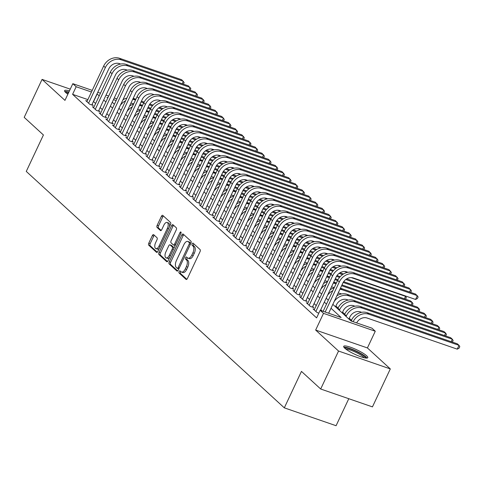 <?xml version="1.0" encoding="UTF-8"?>
<svg xmlns="http://www.w3.org/2000/svg" width="484" height="484" viewBox="0 0 484 484"><rect width="100%" height="100%" fill="white"/><g stroke="black" fill="none" stroke-linecap="round" stroke-linejoin="round"><path stroke-width="0.73" d="M179.116 271.536A1.174 0.587 -71 0 0 179.086 273L186.056 279.389A1.676 0.835 -71 0 0 186.213 279.48A1.676 0.835 -71 0 0 187.411 278.5L200.037 251.668A1.676 0.835 -71 0 0 200.086 249.575L193.11 243.186A1.174 0.587 -71 0 0 193.007 243.119A1.174 0.587 -71 0 0 192.16 243.809A1.174 0.587 -71 0 0 192.13 245.273L193.031 246.102A5.36 2.674 -71 0 1 192.886 252.793L191.833 255.032A5.36 2.674 -71 0 1 187.986 258.178A5.36 2.674 -71 0 1 187.489 257.875L186.588 257.052A1.174 0.587 -71 0 0 186.479 256.986A1.174 0.587 -71 0 0 185.638 257.669A1.174 0.587 -71 0 0 185.608 259.134L186.509 259.962A5.36 2.674 -71 0 1 186.364 266.654L185.311 268.892A5.36 2.674 -71 0 1 181.464 272.038A5.36 2.674 -71 0 1 180.968 271.736L180.066 270.913A1.174 0.587 -71 0 0 179.957 270.846A1.174 0.587 -71 0 0 179.116 271.536M180.798 271.578A1.174 0.587 -71 0 0 180.514 272.02A1.174 0.587 -71 0 0 180.484 273.484L186.83 279.298M193.842 243.857A1.174 0.587 -71 0 0 193.564 244.293A1.174 0.587 -71 0 0 193.527 245.757L194.429 246.586L193.031 246.102M187.32 257.718A1.174 0.587 -71 0 0 187.036 258.154A1.174 0.587 -71 0 0 187.006 259.618L187.907 260.446L186.509 259.962M69.43 90.889A13.316 2.438 25.2 0 0 64.59 90.629A13.316 2.438 25.2 0 0 65.721 92.535A13.316 2.438 25.2 0 0 67.869 94.192M344.826 348.25A13.316 2.438 25.2 0 0 357.9 355.637A13.316 2.438 25.2 0 0 367.786 357.688A13.316 2.438 25.2 0 0 366.648 355.782A13.316 2.438 25.2 0 0 353.574 348.395A13.316 2.438 25.2 0 0 343.688 346.35A13.316 2.438 25.2 0 0 344.826 348.25M153.694 234.698A1.676 0.835 -71 0 0 153.543 234.607A1.676 0.835 -71 0 0 152.339 235.587L148.8 243.119A1.676 0.835 -71 0 0 148.751 245.207L156.495 252.303A1.676 0.835 -71 0 0 156.647 252.394A1.676 0.835 -71 0 0 157.851 251.414L170.477 224.582A1.676 0.835 -71 0 0 170.525 222.489L162.781 215.398A1.676 0.835 -71 0 0 162.624 215.301A1.676 0.835 -71 0 0 161.42 216.287L157.143 225.381A1.676 0.835 -71 0 0 157.1 227.468L160.41 230.505A1.676 0.835 -71 0 0 160.567 230.602A1.676 0.835 -71 0 0 161.771 229.616L163.894 225.108A4.483 2.232 -71 0 1 167.113 222.477A4.483 2.232 -71 0 1 167.403 228.327L159.091 245.987A4.483 2.232 -71 0 1 155.872 248.619A4.483 2.232 -71 0 1 155.582 242.768L156.967 239.828A1.676 0.835 -71 0 0 157.01 237.735L153.694 234.698M87.876 99.607L72.594 94.332L76.163 86.739L72.824 83.678L92.22 90.375M320.686 389.009L338.552 351.045L390.31 368.917L372.444 406.881L320.686 389.009L301.465 371.397L284.314 407.843L26.269 171.421L43.421 134.975L24.2 117.364L42.066 79.4L64.959 100.382L72.824 83.678M390.31 368.917L367.41 347.935L315.653 330.064L338.552 351.045M315.653 330.064L323.512 313.36L320.172 310.298L341.153 317.546L331.014 308.248M72.594 94.332L316.596 317.891L320.172 310.298M169.206 261.814A1.676 0.835 -71 0 0 169.158 263.907L176.902 270.998A1.676 0.835 -71 0 0 177.059 271.094A1.676 0.835 -71 0 0 178.257 270.108L190.884 243.283A1.676 0.835 -71 0 0 190.932 241.189L183.188 234.093A1.676 0.835 -71 0 0 183.031 234.002A1.676 0.835 -71 0 0 181.833 234.982L169.206 261.814L170.604 262.298A1.676 0.835 -71 0 0 170.556 264.391L177.676 270.913M166.696 261.65L158.958 254.56A1.676 0.835 -71 0 1 159 252.466L171.626 225.635A1.676 0.835 -71 0 1 172.83 224.649A1.676 0.835 -71 0 1 172.982 224.745L176.297 227.782A1.676 0.835 -71 0 1 176.255 229.876L171.13 240.754A1.676 0.835 -71 0 0 171.088 242.847L173.284 244.862A1.676 0.835 -71 0 0 173.441 244.952A1.676 0.835 -71 0 0 174.645 243.972L179.975 232.641A1.174 0.587 -71 0 1 180.816 231.957A1.174 0.587 -71 0 1 180.895 233.482L168.057 260.761A1.676 0.835 -71 0 1 166.853 261.747A1.676 0.835 -71 0 1 166.696 261.65L167.034 261.765M70.253 89.135L42.066 79.4M314.473 309.337L313.033 308.84L317.044 312.513L318.835 313.13M307.788 303.208L306.348 302.712L310.359 306.39L313.856 307.594L312.688 306.523M301.108 297.085L299.663 296.589L303.674 300.262L307.177 301.471L306.003 300.401M294.423 290.963L292.977 290.461L296.988 294.139L300.491 295.343L299.318 294.272M287.738 284.834L286.292 284.338L290.303 288.01L293.806 289.22L292.632 288.149M281.053 278.711L279.613 278.215L283.624 281.888L287.121 283.098L285.947 282.021M274.368 272.583L272.928 272.087L276.939 275.765L280.436 276.969L279.262 275.898M267.682 266.46L266.242 265.964L270.253 269.636L273.75 270.846L272.577 269.776M260.997 260.338L259.557 259.835L263.568 263.514L267.065 264.718L265.891 263.647M254.312 254.209L252.872 253.713L256.883 257.385L260.38 258.595L259.206 257.524M247.626 248.086L246.187 247.59L250.198 251.263L253.695 252.473L252.521 251.396M240.941 241.958L239.501 241.462L243.512 245.14L247.009 246.344L245.836 245.273M234.256 235.835L232.816 235.339L236.827 239.011L240.324 240.221L239.15 239.15M227.571 229.712L226.131 229.21L230.142 232.889L233.639 234.093L232.465 233.022M220.886 223.584L219.446 223.088L223.457 226.76L226.954 227.97L225.78 226.899M214.2 217.461L212.76 216.965L216.772 220.637L220.268 221.847L219.095 220.777M207.515 211.333L206.075 210.836L210.086 214.515L213.583 215.719L212.409 214.648M200.83 205.21L199.39 204.714L203.401 208.386L206.898 209.596L205.73 208.525M194.144 199.087L192.705 198.585L196.716 202.264L200.213 203.474L199.045 202.397M187.459 192.959L186.019 192.463L190.031 196.141L193.527 197.345L192.36 196.274M180.774 186.836L179.334 186.34L183.345 190.012L186.842 191.222L185.674 190.151M174.089 180.713L172.649 180.211L176.66 183.89L180.157 185.094L178.989 184.023M167.403 174.585L165.964 174.089L169.975 177.761L173.472 178.971L172.304 177.9M160.718 168.462L159.278 167.966L163.289 171.638L166.786 172.849L165.619 171.772M154.033 162.334L152.593 161.838L156.604 165.516L160.101 166.72L158.933 165.649M147.348 156.211L145.908 155.715L149.919 159.387L153.416 160.597L152.248 159.526M140.662 150.088L139.223 149.586L143.234 153.265L146.731 154.469L145.563 153.398M133.977 143.96L132.537 143.464L136.548 147.136L140.045 148.346L138.878 147.275M127.292 137.837L125.852 137.341L129.863 141.013L133.36 142.223L132.192 141.147M120.607 131.708L119.167 131.212L123.178 134.891L126.675 136.095L125.507 135.024M113.922 125.586L112.482 125.09L116.493 128.762L119.99 129.972L118.822 128.901M107.236 119.463L105.796 118.961L109.807 122.64L113.304 123.843L112.137 122.773M100.551 113.335L99.111 112.839L103.122 116.511L106.619 117.721L105.452 116.65M93.866 107.212L92.426 106.716L96.437 110.388L99.934 111.598L98.766 110.521M322.12 310.97L320.753 309.718M316.24 305.586L314.068 303.595M309.554 299.457L307.382 297.466M302.869 293.334L300.697 291.344M296.184 287.212L294.012 285.221M289.499 281.083L287.327 279.093M282.813 274.96L280.641 272.97M276.128 268.832L273.956 266.841M269.443 262.709L267.271 260.719M262.758 256.587L260.586 254.596M256.072 250.458L253.9 248.467M249.387 244.335L247.215 242.345M242.702 238.207L240.53 236.216M236.017 232.084L233.845 230.094M229.337 225.961L227.159 223.971M222.652 219.833L220.474 217.842M215.967 213.71L213.789 211.72M209.282 207.588L207.104 205.591M202.596 201.459L200.418 199.468M195.911 195.336L193.733 193.346M189.226 189.208L187.048 187.217M182.541 183.085L180.363 181.095M175.855 176.963L173.683 174.966M169.17 170.834L166.998 168.843M162.485 164.711L160.313 162.721M155.8 158.583L153.628 156.592M149.114 152.46L146.942 150.47M142.429 146.337L140.257 144.347M135.744 140.209L133.572 138.218M129.059 134.086L126.887 132.096M122.373 127.957L120.201 125.967M115.688 121.835L113.516 119.844M109.003 115.712L106.831 113.722M102.318 109.584L100.146 107.593M95.632 103.461L93.43 101.525M87.18 101.083L85.741 100.587L89.752 104.266L93.249 105.47L92.081 104.399M351.432 320.257L349.254 318.26M344.747 314.128L342.569 312.138M338.062 308.005L335.884 306.015M284.314 407.843L336.077 425.714L348.782 398.713M332.847 304.345L350.948 320.928L371.93 328.17L375.275 331.231L323.512 313.36M367.41 347.935L375.275 331.231M97.78 92.293L100.454 93.218M106.008 95.136L108.682 96.056M114.236 97.974L116.916 98.899M99.208 95.868L97.006 93.932M91.452 92.014L76.163 86.739M326.5 304.115L324.328 302.125M319.815 297.993L317.643 296.002M313.13 291.864L310.958 289.874M306.445 285.741L304.273 283.751M299.759 279.619L297.587 277.622M293.074 273.49L290.902 271.5M286.389 267.368L284.217 265.377M279.704 261.239L277.532 259.249M273.018 255.116L270.846 253.126M266.333 248.994L264.161 247.003M259.648 242.865L257.476 240.875M252.963 236.743L250.791 234.752M246.277 230.614L244.105 228.623M239.592 224.491L237.42 222.501M232.907 218.369L230.735 216.378M226.222 212.24L224.05 210.25M219.536 206.117L217.364 204.127M212.851 199.989L210.679 197.998M206.166 193.866L203.994 191.876M199.481 187.744L197.309 185.753M192.795 181.615L190.623 179.624M186.11 175.492L183.938 173.502M179.425 169.37L177.253 167.373M172.74 163.241L170.568 161.251M166.054 157.118L163.882 155.128M159.369 150.99L157.197 148.999M152.684 144.867L150.512 142.877M145.999 138.745L143.827 136.754M139.313 132.616L137.141 130.626M132.628 126.493L130.456 124.503M125.943 120.365L123.771 118.374M119.258 114.242L117.086 112.252M112.578 108.12L110.4 106.129M105.893 101.991L103.715 100M107.908 97.701L106.94 97.363L107.726 98.089M112.24 102.221L114.412 104.211M118.925 108.343L121.097 110.334M125.61 114.472L127.782 116.462M132.295 120.595L134.467 122.585M138.981 126.717L141.153 128.708M145.666 132.846L147.838 134.836M152.351 138.968L154.523 140.959M159.036 145.097L161.208 147.088M165.722 151.22L167.894 153.21M172.407 157.342L174.579 159.333M179.092 163.471L181.264 165.461M185.777 169.594L187.949 171.584M192.463 175.722L194.635 177.713M199.148 181.845L201.32 183.835M205.833 187.967L208.005 189.958M212.518 194.096L214.69 196.087M219.204 200.219L221.376 202.209M225.889 206.341L228.061 208.338M232.574 212.47L234.746 214.46M239.259 218.593L241.431 220.583M245.945 224.721L248.117 226.712M252.63 230.844L254.802 232.834M259.315 236.966L261.487 238.963M266 243.095L268.172 245.085M272.686 249.218L274.858 251.208M279.371 255.346L281.543 257.337M286.056 261.469L288.228 263.459M292.741 267.591L294.913 269.582M299.427 273.72L301.599 275.711M306.106 279.843L308.284 281.833M312.791 285.971L314.969 287.962M319.476 292.094L321.654 294.084M326.162 298.217L328.34 300.207M116.142 100.539L113.468 99.619M93.575 101.573L97.151 93.981M181.464 272.038L182.861 272.522A5.36 2.674 -71 0 0 186.709 269.376L185.311 268.892M187.907 260.446A5.36 2.674 -71 0 1 187.762 267.138L186.709 269.376M187.986 258.178L189.383 258.656A5.36 2.674 -71 0 0 193.237 255.516L191.833 255.032M194.429 246.586A5.36 2.674 -71 0 1 194.29 253.277L193.237 255.516M183.811 234.667A1.676 0.835 -71 0 0 183.23 235.466L170.604 262.298M177.162 268.251A1.174 0.587 -71 0 0 177.271 268.317A1.174 0.587 -71 0 0 178.112 267.628L189.196 244.075A1.174 0.587 -71 0 0 189.226 242.611L188.276 241.74A5.36 2.674 -71 0 0 187.78 241.443A5.36 2.674 -71 0 0 183.932 244.589L176.357 260.688A5.36 2.674 -71 0 0 176.212 267.38L177.162 268.251M177.398 268.33L178.56 268.735A1.174 0.587 -71 0 0 178.669 268.801A1.174 0.587 -71 0 0 178.874 268.801M190.793 243.476A1.174 0.587 -71 0 0 190.623 243.095L189.226 242.611M187.78 241.443L189.177 241.927A5.36 2.674 -71 0 1 189.674 242.224L190.623 243.095M167.476 261.56L160.355 255.038L158.958 254.56M173.611 225.314A1.676 0.835 -71 0 0 173.024 226.119L160.398 252.951A1.676 0.835 -71 0 0 160.355 255.038M174.682 245.346A1.676 0.835 -71 0 0 174.839 245.436A1.676 0.835 -71 0 0 175.305 245.364M165.818 252.043A4.483 2.232 -71 0 0 166.109 257.893A4.483 2.232 -71 0 0 169.327 255.262L172.256 249.036A1.676 0.835 -71 0 0 172.304 246.949L170.108 244.934A1.676 0.835 -71 0 0 169.951 244.837A1.676 0.835 -71 0 0 168.747 245.824L165.818 252.043M166.109 257.893L167.512 258.371A4.483 2.232 -71 0 0 169.606 257.47M173.962 248.213A1.676 0.835 -71 0 0 173.702 247.427L172.304 246.949M171.173 245.303A1.676 0.835 -71 0 1 171.348 245.321A1.676 0.835 -71 0 1 171.505 245.418L173.702 247.427M155.872 248.619L157.27 249.097A4.483 2.232 -71 0 0 159.369 248.195M169.491 226.687A4.483 2.232 -71 0 0 168.511 222.961L167.113 222.477M163.404 215.967A1.676 0.835 -71 0 0 162.824 216.772L158.54 225.859A1.676 0.835 -71 0 0 158.498 227.952L161.184 230.414M154.323 235.272A1.676 0.835 -71 0 0 153.737 236.071L150.197 243.597A1.676 0.835 -71 0 0 150.149 245.691L157.27 252.212M356.654 322.895A8.537 7.23 -47.5 0 1 367.072 318.018L457.235 349.146L459.02 345.352L457.35 343.821L367.187 312.688A12.802 10.848 132.5 0 0 351.336 320.456L351.088 320.977M353.151 321.685A12.802 10.848 132.5 0 1 368.856 314.219L459.02 345.352L459.8 346.659L459.086 348.178L457.235 349.146M328.666 313.233L342.817 283.164A8.537 7.23 -47.5 0 1 353.387 277.985L415.568 299.457L417.353 295.657L355.171 274.186A12.802 10.848 132.5 0 0 339.32 281.954L325.169 312.023M415.568 299.457L417.42 298.483L418.134 296.964L415.683 294.127L353.501 272.655A12.802 10.848 132.5 0 0 337.651 280.424L323.112 311.315M344.802 348.232A11.525 2.111 -154.8 0 1 353.574 350.216A11.525 2.111 -154.8 0 1 364.609 356.49A11.525 2.111 -154.8 0 1 365.626 358.027M364.252 357.767A10.672 1.954 25.2 0 0 363.551 357.01A10.672 1.954 25.2 0 0 354.584 351.741A10.672 1.954 25.2 0 0 345.885 349.127M366.981 358.081A13.231 2.426 25.2 0 0 366.007 356.974A13.231 2.426 25.2 0 0 354.621 350.319A13.231 2.426 25.2 0 0 343.9 347.222M65.703 92.511A11.525 2.111 -154.8 0 1 67.433 92.305A11.525 2.111 -154.8 0 1 68.655 92.529M68.19 93.521A10.672 1.954 25.2 0 0 67.718 93.448A10.672 1.954 25.2 0 0 66.78 93.406M68.849 92.123A13.231 2.426 25.2 0 0 66.157 91.53A13.231 2.426 25.2 0 0 64.795 91.5M348.891 319.041L349.817 317.068A8.537 7.23 -47.5 0 1 360.386 311.89L361.633 312.319M451.173 341.686L452.334 339.224L450.664 337.693L360.501 306.566A12.802 10.848 132.5 0 0 344.65 314.328L344.378 314.909M452.334 342.085L453.115 340.53L452.334 339.224L362.171 308.096A12.802 10.848 132.5 0 0 346.32 315.864L346.048 316.439M342.206 312.918L343.132 310.946A8.537 7.23 -47.5 0 1 353.701 305.767L354.947 306.197M444.487 335.563L445.649 333.101L443.979 331.57L353.816 300.437A12.802 10.848 132.5 0 0 337.965 308.205L337.693 308.78M445.649 335.963L446.429 334.408L445.649 333.101L355.486 301.968A12.802 10.848 132.5 0 0 339.635 309.736L339.363 310.311M335.521 306.789L336.447 304.817A8.537 7.23 -47.5 0 1 347.016 299.644L348.262 300.074M437.802 329.441L438.964 326.978L439.744 328.285L438.964 329.84M348.801 295.845L347.131 294.314L437.294 325.442L438.964 326.978L348.801 295.845A12.802 10.848 132.5 0 0 334.226 301.423M347.131 294.314A12.802 10.848 132.5 0 0 336.87 295.791M338.122 293.141A8.537 7.23 -47.5 0 1 340.331 293.516L341.577 293.945M431.117 323.312L432.279 320.85L433.059 322.156L432.279 323.711M342.115 289.722L340.452 288.192L430.609 319.319L432.279 320.85L342.115 289.722A12.802 10.848 132.5 0 0 339.962 289.232M334.081 287.998A12.802 10.848 132.5 0 0 330.185 289.668M332.841 290.642A12.802 10.848 132.5 0 0 327.541 295.3M409.506 291.997L410.668 289.535L348.486 268.063A12.802 10.848 132.5 0 0 332.635 275.832L315.877 311.442M410.668 292.397L411.448 290.842L408.998 288.004L346.816 266.533A12.802 10.848 132.5 0 0 330.965 274.301L314.207 309.911M320.438 310.389L336.132 277.036A8.537 7.23 -47.5 0 1 346.701 271.857L347.942 272.292M402.827 285.869L403.983 283.406L341.801 261.941A12.802 10.848 132.5 0 0 325.95 269.703L309.191 305.313M403.983 286.268L404.763 284.713L402.313 281.876L340.131 260.404A12.802 10.848 132.5 0 0 324.28 268.172L307.522 303.783M312.416 307.098L329.447 270.913A8.537 7.23 -47.5 0 1 340.016 265.734L341.256 266.164M396.142 279.746L397.297 277.284L335.116 255.812A12.802 10.848 132.5 0 0 319.265 263.58L302.506 299.191M397.297 280.145L398.078 278.59L395.628 275.753L333.446 254.281A12.802 10.848 132.5 0 0 317.595 262.05L300.836 297.66M305.731 300.975L322.761 264.79A8.537 7.23 -47.5 0 1 333.331 259.612L334.577 260.041M389.457 273.623L390.612 271.161L328.43 249.69A12.802 10.848 132.5 0 0 312.579 257.458L295.821 293.068M390.612 274.023L391.393 272.468L388.942 269.624L326.76 248.159A12.802 10.848 132.5 0 0 310.909 255.921L294.151 291.537M299.045 294.847L316.076 258.662A8.537 7.23 -47.5 0 1 326.646 253.483L327.892 253.912M331.437 287.018A8.537 7.23 -47.5 0 1 333.645 287.393L334.269 287.605M424.432 317.189L425.593 314.727L426.374 316.034L425.593 317.589M341.994 284.907L423.923 313.196L425.593 314.727L341.607 285.729M336.053 283.812L335.43 283.594A12.802 10.848 132.5 0 0 333.276 283.104M336.44 282.989L333.766 282.063M327.402 281.869A12.802 10.848 132.5 0 0 323.5 283.545M326.156 284.513A12.802 10.848 132.5 0 0 320.856 289.172M382.771 267.495L383.927 265.032L321.745 243.561A12.802 10.848 132.5 0 0 305.894 251.329L289.136 286.939M383.927 267.894L384.707 266.339L382.257 263.502L320.075 242.03A12.802 10.848 132.5 0 0 304.224 249.798L287.466 285.409M292.36 288.724L309.391 252.539A8.537 7.23 -47.5 0 1 319.96 247.36L321.207 247.79M324.752 280.889A8.537 7.23 -47.5 0 1 326.96 281.264L327.583 281.482M417.746 311.061L418.908 308.598L419.689 309.911L418.908 311.46M343.682 281.676L417.238 307.068L418.908 308.598L343.186 282.456M337.596 280.526L334.922 279.601M329.368 277.683L328.745 277.471A12.802 10.848 132.5 0 0 326.591 276.981M338.007 279.716L335.309 278.784M329.755 276.866L327.081 275.94L328.745 277.471M320.717 275.747A12.802 10.848 132.5 0 0 316.82 277.417M319.47 278.391A12.802 10.848 132.5 0 0 314.17 283.049M376.086 261.372L377.242 258.91L315.06 237.438A12.802 10.848 132.5 0 0 299.209 245.207L282.45 280.817M377.242 261.771L378.022 260.217L375.572 257.379L313.39 235.908A12.802 10.848 132.5 0 0 297.539 243.676L280.781 279.286M285.681 282.596L302.706 246.41A8.537 7.23 -47.5 0 1 313.275 241.232L314.521 241.667M318.067 274.767A8.537 7.23 -47.5 0 1 320.275 275.142L320.898 275.354M411.067 304.938L412.223 302.476L413.003 303.783L412.223 305.337M346.677 278.893L410.553 300.945L412.223 302.476L345.751 279.522M339.562 277.386L336.501 276.328M330.917 274.404L328.237 273.478M322.683 271.56L322.06 271.342A12.802 10.848 132.5 0 0 319.906 270.858M340.198 276.654L337.003 275.547M331.322 273.587L328.624 272.655M323.07 270.738L320.396 269.818L322.06 271.342M314.031 269.624A12.802 10.848 132.5 0 0 310.135 271.294M312.785 272.262A12.802 10.848 132.5 0 0 307.485 276.921M369.401 255.243L370.556 252.781L308.375 231.316A12.802 10.848 132.5 0 0 292.524 239.078L275.765 274.688M370.556 255.643L371.337 254.088L368.887 251.25L306.705 229.779A12.802 10.848 132.5 0 0 290.854 237.547L274.095 273.157M278.996 276.473L296.02 240.288A8.537 7.23 -47.5 0 1 306.59 235.109L307.836 235.539M311.381 268.644A8.537 7.23 -47.5 0 1 313.59 269.019L314.213 269.231M404.382 298.816L405.538 296.353L406.318 297.66L405.538 299.215M404.908 295.772L405.538 296.353L351.263 277.61M342.545 274.597L339.066 273.399M332.877 271.264L329.816 270.205M324.232 268.275L321.551 267.356M315.998 265.438L315.374 265.22A12.802 10.848 132.5 0 0 313.221 264.73M343.501 273.974L339.992 272.764M333.512 270.526L330.318 269.425M324.637 267.464L321.939 266.533M316.385 264.615L313.711 263.689L315.374 265.22M307.346 263.496A12.802 10.848 132.5 0 0 303.45 265.165M306.1 266.139A12.802 10.848 132.5 0 0 300.8 270.798M362.716 249.121L363.871 246.658L301.689 225.187A12.802 10.848 132.5 0 0 285.838 232.955L269.08 268.566M363.871 249.52L364.652 247.965L362.201 245.128L300.019 223.656A12.802 10.848 132.5 0 0 284.168 231.425L267.41 267.035M272.31 270.35L289.335 234.165A8.537 7.23 -47.5 0 1 299.905 228.986L301.151 229.416M304.696 262.516A8.537 7.23 -47.5 0 1 306.904 262.891L307.528 263.108M347.3 272.425L344.578 271.488M335.86 268.475L332.381 267.277M326.192 265.135L323.13 264.082M317.546 262.153L314.866 261.227M309.312 259.309L308.689 259.097A12.802 10.848 132.5 0 0 306.535 258.607M336.816 267.852L333.307 266.642M326.827 264.403L323.633 263.302M317.952 261.336L315.253 260.41M309.7 258.492L307.025 257.567L308.689 259.097M300.661 257.373A12.802 10.848 132.5 0 0 296.765 259.043M299.414 260.017A12.802 10.848 132.5 0 0 294.115 264.675M356.03 242.998L357.186 240.536L295.004 219.064A12.802 10.848 132.5 0 0 279.153 226.833L262.395 262.443M357.186 243.398L357.966 241.843L355.516 238.999L293.334 217.534A12.802 10.848 132.5 0 0 277.483 225.296L260.725 260.912M265.625 264.222L282.65 228.037A8.537 7.23 -47.5 0 1 293.219 222.858L294.466 223.287M298.011 256.393A8.537 7.23 -47.5 0 1 300.219 256.768L300.842 256.98M340.615 266.303L337.892 265.359M329.174 262.352L325.696 261.148M319.507 259.013L316.445 257.954M310.861 256.03L308.181 255.104M302.627 253.186L302.004 252.969A12.802 10.848 132.5 0 0 299.85 252.485M330.13 261.729L326.621 260.513M320.142 258.281L316.947 257.173M311.266 255.213L308.568 254.281M303.014 252.364L300.34 251.438L302.004 252.969M293.976 251.244A12.802 10.848 132.5 0 0 290.079 252.92M292.729 253.888A12.802 10.848 132.5 0 0 287.429 258.547M349.345 236.87L350.501 234.407L288.319 212.936A12.802 10.848 132.5 0 0 272.468 220.704L255.709 256.314M350.501 237.269L351.281 235.714L348.831 232.877L286.649 211.405A12.802 10.848 132.5 0 0 270.798 219.173L254.039 254.784M258.94 258.099L275.965 221.914A8.537 7.23 -47.5 0 1 286.534 216.735L287.78 217.165M291.326 250.27A8.537 7.23 -47.5 0 1 293.534 250.639L294.157 250.857M333.93 260.174L331.207 259.236M322.489 256.224L319.01 255.026M312.821 252.89L309.76 251.831M304.176 249.901L301.496 248.976M295.942 247.058L295.319 246.846A12.802 10.848 132.5 0 0 293.165 246.356M323.445 255.6L319.936 254.39M313.457 252.152L310.262 251.051M304.581 249.091L301.883 248.159M296.329 246.241L293.655 245.315L295.319 246.846M287.29 245.122A12.802 10.848 132.5 0 0 283.394 246.792M286.044 247.766A12.802 10.848 132.5 0 0 280.744 252.424M342.66 230.747L343.815 228.285L281.634 206.813A12.802 10.848 132.5 0 0 265.783 214.581L249.024 250.192M343.815 231.146L344.596 229.591L342.146 226.754L279.964 205.283A12.802 10.848 132.5 0 0 264.113 213.051L247.354 248.661M252.255 251.97L269.279 215.785A8.537 7.23 -47.5 0 1 279.849 210.613L281.095 211.042M284.64 244.142A8.537 7.23 -47.5 0 1 286.849 244.517L287.472 244.735M327.244 254.052L324.522 253.114M315.804 250.101L312.325 248.897M306.136 246.761L303.075 245.709M297.491 243.779L294.81 242.853M289.257 240.935L288.633 240.723A12.802 10.848 132.5 0 0 286.48 240.233M316.76 249.478L313.251 248.268M306.771 246.029L303.577 244.922M297.896 242.962L295.198 242.03M289.644 240.112L286.97 239.193L288.633 240.723M280.605 238.999A12.802 10.848 132.5 0 0 276.709 240.669M279.359 241.637A12.802 10.848 132.5 0 0 274.059 246.296M335.975 224.618L337.13 222.156L274.948 200.691A12.802 10.848 132.5 0 0 259.097 208.453L242.339 244.063M337.13 225.018L337.911 223.469L335.46 220.625L273.279 199.16A12.802 10.848 132.5 0 0 257.428 206.922L240.669 242.532M245.569 245.848L262.594 209.663A8.537 7.23 -47.5 0 1 273.164 204.484L274.41 204.913M277.955 238.019A8.537 7.23 -47.5 0 1 280.163 238.394L280.787 238.606M320.559 247.923L317.837 246.985M309.119 243.972L305.64 242.774M299.451 240.639L296.389 239.58M290.805 237.65L288.125 236.73M282.571 234.813L281.948 234.595A12.802 10.848 132.5 0 0 279.794 234.105M310.075 243.355L306.566 242.139M300.086 239.907L296.892 238.8M291.211 236.839L288.512 235.908M282.958 233.99L280.284 233.064L281.948 234.595M273.92 232.871A12.802 10.848 132.5 0 0 270.024 234.54M272.673 235.514A12.802 10.848 132.5 0 0 267.374 240.173M329.289 218.496L330.445 216.033L268.263 194.562A12.802 10.848 132.5 0 0 252.412 202.33L235.654 237.94M330.445 218.895L331.225 217.34L328.775 214.503L266.593 193.031A12.802 10.848 132.5 0 0 250.742 200.799L233.984 236.41M238.884 239.725L255.909 203.54A8.537 7.23 -47.5 0 1 266.478 198.361L267.725 198.791M271.27 231.89A8.537 7.23 -47.5 0 1 273.478 232.266L274.101 232.483M313.874 241.8L311.151 240.863M302.433 237.85L298.955 236.652M292.766 234.51L289.704 233.457M284.12 231.527L281.446 230.602M275.886 228.684L275.263 228.472A12.802 10.848 132.5 0 0 273.109 227.982M303.389 237.227L299.88 236.017M293.401 233.778L290.206 232.677M284.525 230.711L281.827 229.785M276.273 227.867L273.599 226.942L275.263 228.472M267.235 226.748A12.802 10.848 132.5 0 0 263.338 228.418M265.988 229.392A12.802 10.848 132.5 0 0 260.688 234.05M322.604 212.373L323.76 209.911L261.578 188.439A12.802 10.848 132.5 0 0 245.727 196.208L228.968 231.818M323.76 212.772L324.54 211.218L322.09 208.38L259.908 186.909A12.802 10.848 132.5 0 0 244.057 194.677L227.298 230.287M232.199 233.597L249.224 197.411A8.537 7.23 -47.5 0 1 259.793 192.233L261.039 192.662M264.585 225.768A8.537 7.23 -47.5 0 1 266.793 226.143L267.416 226.355M307.189 235.678L304.466 234.734M295.748 231.727L292.269 230.523M286.08 228.387L283.019 227.329M277.435 225.405L274.761 224.479M269.201 222.561L268.584 222.344A12.802 10.848 132.5 0 0 266.424 221.86M296.704 231.104L293.195 229.888M286.716 227.655L283.521 226.548M277.84 224.588L275.142 223.656M269.588 221.739L266.914 220.819L268.584 222.344M260.549 220.619A12.802 10.848 132.5 0 0 256.653 222.295M259.303 223.263A12.802 10.848 132.5 0 0 254.003 227.922M315.919 206.244L317.074 203.782L254.893 182.311A12.802 10.848 132.5 0 0 239.042 190.079L222.283 225.689M317.074 206.644L317.855 205.089L315.405 202.251L253.223 180.78A12.802 10.848 132.5 0 0 237.372 188.548L220.613 224.159M225.514 227.474L242.538 191.289A8.537 7.23 -47.5 0 1 253.108 186.11L254.354 186.54M257.899 219.645A8.537 7.23 -47.5 0 1 260.108 220.014L260.731 220.232M300.503 229.549L297.781 228.611M289.063 225.598L285.584 224.401M279.395 222.265L276.334 221.206M270.75 219.276L268.076 218.351M262.516 216.433L261.898 216.221A12.802 10.848 132.5 0 0 259.739 215.731M290.019 224.975L286.51 223.765M280.03 221.527L276.836 220.426M271.155 218.466L268.457 217.534M262.903 215.616L260.229 214.69L261.898 216.221M253.864 214.497A12.802 10.848 132.5 0 0 249.968 216.167M252.618 217.141A12.802 10.848 132.5 0 0 247.318 221.799M309.234 200.122L310.389 197.66L248.207 176.188A12.802 10.848 132.5 0 0 232.356 183.956L215.598 219.567M310.389 200.521L311.176 198.966L308.719 196.129L246.537 174.657A12.802 10.848 132.5 0 0 230.686 182.426L213.928 218.036M218.828 221.345L235.853 185.16A8.537 7.23 -47.5 0 1 246.423 179.987L247.669 180.417M251.214 213.517A8.537 7.23 -47.5 0 1 253.422 213.892L254.046 214.109M293.818 223.427L291.096 222.489M282.378 219.476L278.899 218.272M272.71 216.136L269.649 215.084M264.064 213.154L261.39 212.228M255.83 210.31L255.213 210.098A12.802 10.848 132.5 0 0 253.053 209.608M283.334 218.853L279.825 217.643M273.345 215.404L270.151 214.297M264.47 212.337L261.771 211.405M256.217 209.487L253.543 208.568L255.213 210.098M247.179 208.374A12.802 10.848 132.5 0 0 243.283 210.044M245.933 211.018A12.802 10.848 132.5 0 0 240.633 215.67M302.548 193.993L303.704 191.531L241.522 170.066A12.802 10.848 132.5 0 0 225.671 177.828L208.913 213.444M303.704 194.399L304.49 192.844L302.034 190L239.852 168.535A12.802 10.848 132.5 0 0 224.001 176.297L207.243 211.907M212.143 215.223L229.168 179.038A8.537 7.23 -47.5 0 1 239.737 173.859L240.984 174.288M244.529 207.394A8.537 7.23 -47.5 0 1 246.737 207.769L247.36 207.981M287.133 217.298L284.411 216.36M275.692 213.353L272.214 212.149M266.025 210.014L262.963 208.955M257.379 207.025L254.705 206.105M249.145 204.188L248.528 203.97A12.802 10.848 132.5 0 0 246.368 203.48M276.648 212.73L273.139 211.514M266.66 209.282L263.465 208.174M257.784 206.214L255.086 205.283M249.532 203.365L246.858 202.439L248.528 203.97M240.494 202.245A12.802 10.848 132.5 0 0 236.597 203.921M239.247 204.889A12.802 10.848 132.5 0 0 233.947 209.548M295.863 187.871L297.019 185.408L234.837 163.937A12.802 10.848 132.5 0 0 218.986 171.705L202.227 207.315M297.019 188.27L297.805 186.715L295.349 183.878L233.167 162.406A12.802 10.848 132.5 0 0 217.316 170.174L200.558 205.785M205.458 209.1L222.483 172.915A8.537 7.23 -47.5 0 1 233.052 167.736L234.298 168.166M237.844 201.265A8.537 7.23 -47.5 0 1 240.052 201.64L240.675 201.858M280.448 211.175L277.725 210.237M269.007 207.225L265.528 206.027M259.339 203.885L256.278 202.832M250.694 200.902L248.02 199.977M242.46 198.059L241.843 197.847A12.802 10.848 132.5 0 0 239.683 197.357M269.963 206.601L266.454 205.391M259.981 203.153L256.78 202.052M251.099 200.086L248.401 199.16M242.847 197.242L240.173 196.316L241.843 197.847M233.808 196.123A12.802 10.848 132.5 0 0 229.912 197.793M232.562 198.767A12.802 10.848 132.5 0 0 227.262 203.425M289.178 181.748L290.333 179.286L228.152 157.814A12.802 10.848 132.5 0 0 212.301 165.582L195.542 201.193M290.333 182.147L291.12 180.593L288.664 177.755L226.482 156.284A12.802 10.848 132.5 0 0 210.631 164.052L193.872 199.662M198.773 202.971L215.797 166.786A8.537 7.23 -47.5 0 1 226.367 161.608L227.613 162.037M231.158 195.143A8.537 7.23 -47.5 0 1 233.367 195.518L233.99 195.73M273.762 205.053L271.04 204.109M262.322 201.102L258.843 199.898M252.654 197.762L249.593 196.704M244.009 194.78L241.334 193.854M235.775 191.936L235.157 191.718A12.802 10.848 132.5 0 0 232.998 191.234M263.278 200.479L259.769 199.263M253.295 197.03L250.095 195.923M244.414 193.963L241.716 193.031M236.162 191.113L233.488 190.194L235.157 191.718M227.123 190A12.802 10.848 132.5 0 0 223.227 191.67M225.877 192.638A12.802 10.848 132.5 0 0 220.577 197.297M282.493 175.619L283.648 173.157L221.466 151.686A12.802 10.848 132.5 0 0 205.615 159.454L188.857 195.064M283.648 176.019L284.435 174.464L281.978 171.626L219.797 150.155A12.802 10.848 132.5 0 0 203.946 157.923L187.187 193.533M192.088 196.849L209.112 160.664A8.537 7.23 -47.5 0 1 219.682 155.485L220.928 155.915M224.473 189.02A8.537 7.23 -47.5 0 1 226.681 189.395L227.305 189.607M267.077 198.924L264.355 197.986M255.637 194.973L252.158 193.775M245.969 191.64L242.907 190.581M237.323 188.651L234.649 187.732M229.095 185.814L228.472 185.596A12.802 10.848 132.5 0 0 226.312 185.106M256.593 194.35L253.084 193.14M246.61 190.902L243.41 189.801M237.729 187.84L235.036 186.909M229.476 184.991L226.802 184.065L228.472 185.596M220.438 183.872A12.802 10.848 132.5 0 0 216.542 185.541M219.191 186.515A12.802 10.848 132.5 0 0 213.892 191.174M275.807 169.497L276.969 167.034L214.781 145.563A12.802 10.848 132.5 0 0 198.93 153.331L182.178 188.941M276.963 169.896L277.749 168.341L275.293 165.504L213.111 144.032A12.802 10.848 132.5 0 0 197.26 151.801L180.502 187.411M185.402 190.726L202.427 154.535A8.537 7.23 -47.5 0 1 212.996 149.362L214.243 149.792M217.788 182.892A8.537 7.23 -47.5 0 1 219.996 183.267L220.619 183.484M260.392 192.801L257.669 191.864M248.951 188.851L245.473 187.647M239.284 185.511L236.222 184.458M230.638 182.528L227.964 181.603M222.41 179.685L221.787 179.473A12.802 10.848 132.5 0 0 219.627 178.983M249.907 188.228L246.398 187.018M239.925 184.779L236.724 183.672M231.043 181.712L228.351 180.78M222.791 178.862L220.117 177.943L221.787 179.473M213.753 177.749A12.802 10.848 132.5 0 0 209.856 179.419M212.506 180.393A12.802 10.848 132.5 0 0 207.206 185.045M269.122 163.374L270.284 160.912L208.096 139.44A12.802 10.848 132.5 0 0 192.245 147.203L175.492 182.819M270.278 163.773L271.064 162.219L268.608 159.375L206.426 137.91A12.802 10.848 132.5 0 0 190.575 145.672L173.816 181.282M178.717 184.598L195.742 148.413A8.537 7.23 -47.5 0 1 206.311 143.234L207.557 143.663M211.103 176.769A8.537 7.23 -47.5 0 1 213.311 177.144L213.934 177.356M253.707 186.673L250.99 185.735M242.266 182.728L238.787 181.524M232.598 179.389L229.537 178.33M223.953 176.4L221.279 175.48M215.725 173.562L215.102 173.345A12.802 10.848 132.5 0 0 212.942 172.855M243.222 182.105L239.713 180.889M233.24 178.656L230.039 177.549M224.358 175.589L221.666 174.657M216.106 172.74L213.432 171.814L215.102 173.345M207.067 171.62A12.802 10.848 132.5 0 0 203.171 173.296M205.821 174.264A12.802 10.848 132.5 0 0 200.521 178.923M262.437 157.246L263.599 154.783L201.411 133.312A12.802 10.848 132.5 0 0 185.56 141.08L168.807 176.69M263.592 157.645L264.379 156.09L261.923 153.253L199.741 131.781A12.802 10.848 132.5 0 0 183.89 139.549L167.131 175.16M172.032 178.475L189.056 142.29A8.537 7.23 -47.5 0 1 199.626 137.111L200.872 137.541M204.417 170.64A8.537 7.23 -47.5 0 1 206.626 171.015L207.249 171.233M247.022 180.55L244.305 179.612M235.581 176.599L232.102 175.402M225.913 173.266L222.852 172.207M217.268 170.277L214.593 169.352M209.04 167.434L208.416 167.222A12.802 10.848 132.5 0 0 206.257 166.732M236.543 175.976L233.028 174.766M226.554 172.528L223.354 171.427M217.673 169.467L214.981 168.535M209.421 166.617L206.747 165.691L208.416 167.222M200.382 165.498A12.802 10.848 132.5 0 0 196.486 167.168M199.136 168.142A12.802 10.848 132.5 0 0 193.836 172.8M255.752 151.123L256.913 148.661L194.725 127.189A12.802 10.848 132.5 0 0 178.874 134.957L162.122 170.568M256.907 151.522L257.694 149.967L255.237 147.13L193.055 125.658A12.802 10.848 132.5 0 0 177.204 133.427L160.446 169.037M165.346 172.346L182.371 136.161A8.537 7.23 -47.5 0 1 192.941 130.982L194.187 131.418M197.732 164.518A8.537 7.23 -47.5 0 1 199.94 164.893L200.564 165.104M240.336 174.428L237.62 173.49M228.896 170.477L225.417 169.273M219.228 167.137L216.167 166.079M210.582 164.155L207.908 163.229M202.354 161.311L201.731 161.093A12.802 10.848 132.5 0 0 199.571 160.609M229.858 169.854L226.343 168.638M219.869 166.405L216.669 165.298M210.988 163.338L208.295 162.406M202.736 160.488L200.061 159.569L201.731 161.093M193.697 159.375A12.802 10.848 132.5 0 0 189.801 161.045M192.451 162.013A12.802 10.848 132.5 0 0 187.151 166.671M191.047 158.395A8.537 7.23 -47.5 0 1 193.255 158.77L193.878 158.982M233.651 168.299L230.935 167.361M222.21 164.348L218.732 163.15M212.543 161.015L209.481 159.956M203.897 158.026L201.223 157.106M195.669 155.189L195.046 154.971A12.802 10.848 132.5 0 0 192.886 154.481M223.172 163.725L219.657 162.515M213.184 160.277L209.983 159.175M204.302 157.215L201.61 156.284M196.05 154.366L193.376 153.44L195.046 154.971M187.012 153.246A12.802 10.848 132.5 0 0 183.115 154.916M185.765 155.89A12.802 10.848 132.5 0 0 180.465 160.549M184.362 152.266A8.537 7.23 -47.5 0 1 186.576 152.642L187.193 152.859M226.966 162.176L224.249 161.239M215.525 158.226L212.046 157.022M205.857 154.886L202.796 153.833M197.212 151.903L194.538 150.978M188.984 149.06L188.361 148.848A12.802 10.848 132.5 0 0 186.201 148.358M216.487 157.602L212.972 156.392M206.499 154.154L203.298 153.047M197.617 151.087L194.925 150.161M189.371 148.237L186.691 147.317L188.361 148.848M180.326 147.124A12.802 10.848 132.5 0 0 176.43 148.794M179.08 149.768A12.802 10.848 132.5 0 0 173.78 154.426M249.066 144.994L250.228 142.532L188.04 121.067A12.802 10.848 132.5 0 0 172.189 128.829L155.437 164.439M250.222 145.394L251.008 143.839L248.552 141.001L186.37 119.53A12.802 10.848 132.5 0 0 170.519 127.298L153.761 162.908M158.661 166.224L175.686 130.039A8.537 7.23 -47.5 0 1 186.255 124.86L187.502 125.289M242.381 138.872L243.543 136.409L181.355 114.938A12.802 10.848 132.5 0 0 165.504 122.706L148.751 158.316M243.537 139.271L244.323 137.716L241.867 134.879L179.685 113.407A12.802 10.848 132.5 0 0 163.834 121.175L147.076 156.786M151.976 160.101L169.001 123.916A8.537 7.23 -47.5 0 1 179.57 118.737L180.816 119.167M235.696 132.749L236.857 130.287L174.676 108.815A12.802 10.848 132.5 0 0 158.819 116.583L142.066 152.194M236.851 133.148L237.638 131.594L235.182 128.75L173 107.285A12.802 10.848 132.5 0 0 157.149 115.047L140.39 150.663M145.291 153.972L162.322 117.787A8.537 7.23 -47.5 0 1 172.885 112.609L174.131 113.038M177.676 146.144A8.537 7.23 -47.5 0 1 179.891 146.519L180.508 146.731M220.281 156.054L217.564 155.11M208.84 152.103L205.361 150.899M199.172 148.763L196.111 147.705M190.527 145.775L187.852 144.855M182.299 142.937L181.675 142.72A12.802 10.848 132.5 0 0 179.516 142.229M209.802 151.48L206.287 150.264M199.813 148.031L196.613 146.924M190.932 144.964L188.24 144.032M182.686 142.114L180.006 141.189M173.641 140.995A12.802 10.848 132.5 0 0 169.745 142.671M172.401 143.639A12.802 10.848 132.5 0 0 167.095 148.298M229.011 126.62L230.172 124.158L167.99 102.687A12.802 10.848 132.5 0 0 152.133 110.455L135.381 146.065M230.166 127.02L230.953 125.465L228.496 122.627L166.314 101.156A12.802 10.848 132.5 0 0 150.463 108.924L133.705 144.535M138.606 147.85L155.636 111.665A8.537 7.23 -47.5 0 1 166.2 106.486L167.446 106.916M170.991 140.015A8.537 7.23 -47.5 0 1 173.205 140.39L173.823 140.608M213.595 149.925L210.879 148.987M202.155 145.974L198.676 144.776M192.487 142.641L189.425 141.582M183.841 139.652L181.167 138.727M175.613 136.809L174.99 136.597A12.802 10.848 132.5 0 0 172.83 136.107M203.117 145.351L199.602 144.141M193.128 141.903L189.928 140.802M184.247 138.841L181.554 137.91M176.001 135.992L173.32 135.066L174.99 136.597M166.956 134.873A12.802 10.848 132.5 0 0 163.06 136.542M165.716 137.517A12.802 10.848 132.5 0 0 160.41 142.175M222.325 120.498L223.487 118.035L161.305 96.564A12.802 10.848 132.5 0 0 145.448 104.332L128.696 139.943M223.481 120.897L224.267 119.342L221.811 116.505L159.629 95.033A12.802 10.848 132.5 0 0 143.778 102.802L127.02 138.412M131.92 141.721L148.951 105.536A8.537 7.23 -47.5 0 1 159.514 100.357L160.761 100.793M164.306 133.893A8.537 7.23 -47.5 0 1 166.52 134.268L167.137 134.485M206.91 143.802L204.194 142.865M195.469 139.852L191.991 138.648M185.802 136.512L182.74 135.453M177.156 133.53L174.482 132.604M168.928 130.686L168.305 130.468A12.802 10.848 132.5 0 0 166.145 129.984M196.431 139.229L192.916 138.019M186.443 135.78L183.242 134.673M177.561 132.713L174.869 131.781M169.315 129.863L166.635 128.944L168.305 130.468M160.271 128.75A12.802 10.848 132.5 0 0 156.374 130.42M159.03 131.388A12.802 10.848 132.5 0 0 153.724 136.046M215.64 114.369L216.802 111.907L154.62 90.441A12.802 10.848 132.5 0 0 138.769 98.204L122.01 133.814M216.796 114.768L217.582 113.214L215.126 110.376L152.944 88.905A12.802 10.848 132.5 0 0 137.093 96.673L120.335 132.283M125.235 135.599L142.266 99.414A8.537 7.23 -47.5 0 1 152.829 94.235L154.075 94.664M157.621 127.77A8.537 7.23 -47.5 0 1 159.835 128.145L160.452 128.357M200.225 137.674L197.508 136.736M188.784 133.723L185.305 132.525M179.116 130.39L176.055 129.331M170.471 127.401L167.797 126.481M162.243 124.563L161.62 124.346A12.802 10.848 132.5 0 0 159.46 123.856M189.746 133.1L186.231 131.89M179.758 129.651L176.557 128.55M170.876 126.59L168.184 125.658M162.63 123.741L159.95 122.815L161.62 124.346M153.585 122.621A12.802 10.848 132.5 0 0 149.689 124.291M152.345 125.265A12.802 10.848 132.5 0 0 147.039 129.924M208.955 108.247L210.117 105.784L147.935 84.313A12.802 10.848 132.5 0 0 132.084 92.081L115.325 127.691M210.11 108.646L210.897 107.091L208.447 104.254L146.259 82.782A12.802 10.848 132.5 0 0 130.408 90.55L113.655 126.161M118.55 129.476L135.581 93.291A8.537 7.23 -47.5 0 1 146.144 88.112L147.39 88.542M150.935 121.641A8.537 7.23 -47.5 0 1 153.15 122.016L153.767 122.234M193.539 131.551L190.823 130.613M182.099 127.601L178.62 126.403M172.431 124.261L169.37 123.208M163.786 121.278L161.112 120.353M155.558 118.435L154.934 118.223A12.802 10.848 132.5 0 0 152.775 117.733M183.061 126.977L179.552 125.767M173.072 123.529L169.872 122.428M164.191 120.462L161.499 119.536M155.945 117.618L153.265 116.692L154.934 118.223M146.9 116.499A12.802 10.848 132.5 0 0 143.004 118.169M145.66 119.143A12.802 10.848 132.5 0 0 140.354 123.801M202.27 102.124L203.431 99.662L141.249 78.19A12.802 10.848 132.5 0 0 125.398 85.958L108.64 121.569M203.425 102.523L204.212 100.968L201.761 98.131L139.573 76.66A12.802 10.848 132.5 0 0 123.722 84.422L106.97 120.038M111.865 123.347L128.895 87.162A8.537 7.23 -47.5 0 1 139.459 81.984L140.705 82.413M144.25 115.519A8.537 7.23 -47.5 0 1 146.464 115.894L147.088 116.106M186.854 125.429L184.138 124.485M175.414 121.478L171.935 120.274M165.746 118.138L162.684 117.08M157.1 115.156L154.426 114.23M148.872 112.312L148.249 112.094A12.802 10.848 132.5 0 0 146.089 111.61M176.376 120.855L172.867 119.639M166.387 117.406L163.187 116.299M157.506 114.339L154.813 113.407M149.26 111.489L146.579 110.564L148.249 112.094M140.215 110.37A12.802 10.848 132.5 0 0 136.319 112.046M138.975 113.014A12.802 10.848 132.5 0 0 133.669 117.672M195.584 95.995L196.746 93.533L134.564 72.062A12.802 10.848 132.5 0 0 118.713 79.83L101.955 115.44M196.746 96.395L197.526 94.84L195.076 92.002L132.888 70.531A12.802 10.848 132.5 0 0 117.037 78.299L100.285 113.909M105.179 117.225L122.21 81.04A8.537 7.23 -47.5 0 1 132.773 75.861L134.02 76.29M137.565 109.396A8.537 7.23 -47.5 0 1 139.779 109.765L140.402 109.983M180.169 119.3L177.453 118.362M168.728 115.349L165.25 114.151M159.061 112.016L156.005 110.957M150.415 109.027L147.741 108.101M142.187 106.184L141.564 105.972A12.802 10.848 132.5 0 0 139.41 105.482M169.69 114.726L166.181 113.516M159.702 111.278L156.501 110.177M150.82 108.216L148.128 107.285M142.574 105.367L139.894 104.441L141.564 105.972M133.53 104.248A12.802 10.848 132.5 0 0 129.633 105.917M132.289 106.891A12.802 10.848 132.5 0 0 126.983 111.55M188.899 89.873L190.061 87.41L127.879 65.939A12.802 10.848 132.5 0 0 112.028 73.707L95.269 109.317M190.061 90.272L190.841 88.717L188.391 85.88L126.203 64.408A12.802 10.848 132.5 0 0 110.352 72.176L93.6 107.787M98.494 111.096L115.525 74.911A8.537 7.23 -47.5 0 1 126.088 69.738L127.334 70.168M130.88 103.267A8.537 7.23 -47.5 0 1 133.094 103.643L133.717 103.86M173.484 113.177L170.767 112.24M162.043 109.227L158.564 108.023M152.381 105.887L149.32 104.834M143.73 102.904L141.056 101.979M135.502 100.061L134.879 99.849A12.802 10.848 132.5 0 0 132.725 99.359M163.005 108.604L159.496 107.394M153.017 105.155L149.816 104.048M144.135 102.088L141.443 101.156M135.889 99.238L133.215 98.319L134.879 99.849M126.844 98.125A12.802 10.848 132.5 0 0 122.948 99.795M125.604 100.763A12.802 10.848 132.5 0 0 120.298 105.421M182.214 83.744L183.376 81.282L121.194 59.816A12.802 10.848 132.5 0 0 105.343 67.579L88.584 103.189M183.376 84.143L184.156 82.595L181.706 79.751L119.518 58.286A12.802 10.848 132.5 0 0 103.667 66.048L86.914 101.658M91.809 104.974L108.84 68.788A8.537 7.23 -47.5 0 1 119.403 63.61L120.649 64.039M180.484 273.484L179.086 273M193.527 245.757L192.13 245.273M187.006 259.618L185.608 259.134M187.762 267.138L186.364 266.654M194.29 253.277L192.886 252.793M186.388 279.504L186.056 279.389M183.23 235.466L181.833 234.982M177.235 271.113L176.902 270.998M170.556 264.391L169.158 263.907M179.243 268.021L178.112 267.628M190.327 244.468L189.196 244.075M189.674 242.224L188.276 241.74M160.398 252.951L159 252.466M173.024 226.119L171.626 225.635M175.777 244.359L174.645 243.972M181.052 233.016L179.975 232.641M170.459 255.655L169.327 255.262M173.387 249.429L172.256 249.036M171.505 245.418L170.108 244.934M160.222 246.38L159.091 245.987M168.535 228.714L167.403 228.327M160.748 230.62L160.41 230.505M158.498 227.952L157.1 227.468M158.54 225.859L157.143 225.381M162.824 216.772L161.42 216.287M156.828 252.418L156.495 252.303M150.149 245.691L148.751 245.207M150.197 243.597L148.8 243.119M153.737 236.071L152.339 235.587M352.394 321.424L351.336 320.456M368.856 314.219L367.187 312.688M339.32 281.954L337.651 280.424M355.171 274.186L353.501 272.655M346.32 315.864L344.65 314.328M362.171 308.096L360.501 306.566M339.635 309.736L337.965 308.205M355.486 301.968L353.816 300.437M332.635 275.832L330.965 274.301M348.486 268.063L346.816 266.533M325.95 269.703L324.28 268.172M341.801 261.941L340.131 260.404M319.265 263.58L317.595 262.05M335.116 255.812L333.446 254.281M312.579 257.458L310.909 255.921M328.43 249.69L326.76 248.159M335.43 283.594L333.766 282.069M305.894 251.329L304.224 249.798M321.745 243.561L320.075 242.03M299.209 245.207L297.539 243.676M315.06 237.438L313.39 235.908M292.524 239.078L290.854 237.547M308.375 231.316L306.705 229.779M285.838 232.955L284.168 231.425M301.689 225.187L300.019 223.656M279.153 226.833L277.483 225.296M295.004 219.064L293.334 217.534M272.468 220.704L270.798 219.173M288.319 212.936L286.649 211.405M265.783 214.581L264.113 213.051M281.634 206.813L279.964 205.283M259.097 208.453L257.428 206.922M274.948 200.691L273.279 199.16M252.412 202.33L250.742 200.799M268.263 194.562L266.593 193.031M245.727 196.208L244.057 194.677M261.578 188.439L259.908 186.909M239.042 190.079L237.372 188.548M254.893 182.311L253.223 180.78M232.356 183.956L230.686 182.426M248.207 176.188L246.537 174.657M225.671 177.828L224.001 176.297M241.522 170.066L239.852 168.535M218.986 171.705L217.316 170.174M234.837 163.937L233.167 162.406M212.301 165.582L210.631 164.052M228.152 157.814L226.482 156.284M205.615 159.454L203.946 157.923M221.466 151.686L219.797 150.155M198.93 153.331L197.26 151.801M214.781 145.563L213.111 144.032M192.245 147.203L190.575 145.672M208.096 139.44L206.426 137.91M185.56 141.08L183.89 139.549M201.411 133.312L199.741 131.781M178.874 134.957L177.204 133.427M194.725 127.189L193.055 125.658M172.189 128.829L170.519 127.298M188.04 121.067L186.37 119.53M165.504 122.706L163.834 121.175M181.355 114.938L179.685 113.407M158.819 116.583L157.149 115.047M174.676 108.815L173 107.285M181.675 142.72L180.006 141.195M152.133 110.455L150.463 108.924M167.99 102.687L166.314 101.156M145.448 104.332L143.778 102.802M161.305 96.564L159.629 95.033M138.769 98.204L137.093 96.673M154.62 90.441L152.944 88.905M132.084 92.081L130.408 90.55M147.935 84.313L146.259 82.782M125.398 85.958L123.722 84.422M141.249 78.19L139.573 76.66M118.713 79.83L117.037 78.299M134.564 72.062L132.888 70.531M112.028 73.707L110.352 72.176M127.879 65.939L126.203 64.408M105.343 67.579L103.667 66.048M121.194 59.816L119.518 58.286M178.669 268.801L177.271 268.317M174.839 245.436L173.441 244.952M171.348 245.321L169.951 244.837"/></g></svg>
